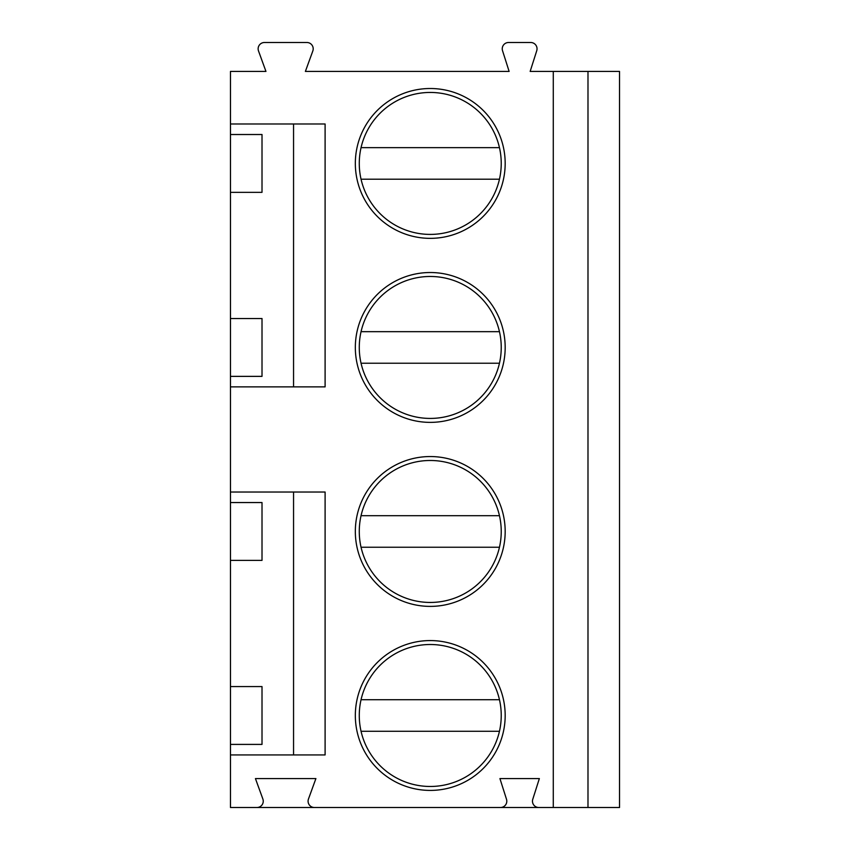 <?xml version="1.0" encoding="UTF-8"?>
<svg xmlns="http://www.w3.org/2000/svg" width="850" height="850" viewBox="0 0 850 850"><rect width="100%" height="100%" fill="white"/><g stroke="black" fill="none" stroke-linecap="round" stroke-linejoin="round"><path stroke-width="1.27" d="M587.987 71.421L587.987 807.5L619.533 807.5L619.533 71.421L530.156 71.421L536.743 50.724A6.311 6.311 0 0 0 530.729 42.5L508.555 42.5A6.311 6.311 0 0 0 502.541 50.724L509.129 71.421L305.384 71.421L312.821 50.968A6.311 6.311 0 0 0 306.892 42.5L264.446 42.5A6.311 6.311 0 0 0 258.517 50.968L265.954 71.421L230.467 71.421L230.467 123.994L325.104 123.994L325.104 386.877L230.467 386.877L230.467 492.033L325.104 492.033L325.104 754.928L230.467 754.928L230.467 807.5L256.944 807.5A6.311 6.311 0 0 0 262.873 799.032L255.436 778.579L315.902 778.579L308.465 799.032A6.311 6.311 0 0 0 314.394 807.5L256.944 807.5M553.286 71.421L553.286 807.5L538.783 807.5A6.311 6.311 0 0 1 532.769 799.276L539.357 778.579L499.928 778.579L506.504 799.276A6.311 6.311 0 0 1 500.491 807.5L314.394 807.5M355.332 531.473A74.927 74.927 0 0 1 430.259 456.546A74.927 74.927 0 0 1 505.176 531.473A74.927 74.927 0 0 1 430.259 606.39A74.927 74.927 0 0 1 355.332 531.473M355.332 347.448A74.927 74.927 0 0 1 430.259 272.521A74.927 74.927 0 0 1 505.176 347.448A74.927 74.927 0 0 1 430.259 422.376A74.927 74.927 0 0 1 355.332 347.448M355.332 163.423A74.927 74.927 0 0 1 430.259 88.506A74.927 74.927 0 0 1 505.176 163.423A74.927 74.927 0 0 1 430.259 238.351A74.927 74.927 0 0 1 355.332 163.423M355.332 715.487A74.927 74.927 0 0 1 430.259 640.571A74.927 74.927 0 0 1 505.176 715.487A74.927 74.927 0 0 1 430.259 790.415A74.927 74.927 0 0 1 355.332 715.487M359.274 715.487A70.975 70.975 0 0 0 430.259 786.473A70.975 70.975 0 0 0 501.234 715.487A70.975 70.975 0 0 0 430.259 644.513A70.975 70.975 0 0 0 359.274 715.487M499.46 699.72L361.048 699.72M361.048 731.266L499.46 731.266M359.274 531.473A70.975 70.975 0 0 0 430.259 602.448A70.975 70.975 0 0 0 501.234 531.473A70.975 70.975 0 0 0 430.259 460.487A70.975 70.975 0 0 0 359.274 531.473M361.048 547.241L499.46 547.241M499.46 515.695L361.048 515.695M359.274 347.448A70.975 70.975 0 0 0 430.259 418.423A70.975 70.975 0 0 0 501.234 347.448A70.975 70.975 0 0 0 430.259 276.473A70.975 70.975 0 0 0 359.274 347.448M361.048 363.226L499.46 363.226M499.46 331.67L361.048 331.67M359.274 163.423A70.975 70.975 0 0 0 430.259 234.409A70.975 70.975 0 0 0 501.234 163.423A70.975 70.975 0 0 0 430.259 92.448A70.975 70.975 0 0 0 359.274 163.423M361.048 179.201L499.46 179.201M499.46 147.656L361.048 147.656M230.467 754.928L230.467 744.409L262.012 744.409L262.012 686.577L230.467 686.577L230.467 560.384L262.012 560.384L262.012 502.552L230.467 502.552L230.467 492.033M230.467 386.877L230.467 376.369L262.012 376.369L262.012 318.527L230.467 318.527L230.467 192.344L262.012 192.344L262.012 134.512L230.467 134.512L230.467 123.994M293.558 754.928L293.558 492.033M293.558 386.877L293.558 123.994M230.467 560.384L230.467 502.552M230.467 744.409L230.467 686.577M230.467 192.344L230.467 134.512M230.467 376.369L230.467 318.527M500.491 807.5L538.783 807.5M587.987 807.5L553.286 807.5"/></g></svg>
